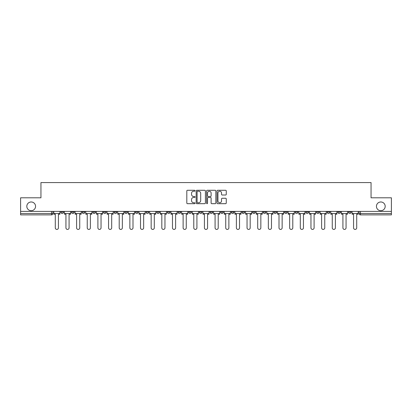 <?xml version="1.0" encoding="UTF-8"?>
<svg xmlns="http://www.w3.org/2000/svg" width="412" height="412" viewBox="0 0 412 412"><rect width="100%" height="100%" fill="white"/><g stroke="black" fill="none" stroke-linecap="round" stroke-linejoin="round"><path stroke-width="0.62" d="M195.077 190.751A0.469 0.469 0 0 0 194.603 190.282L187.486 190.282A0.67 0.67 0 0 0 186.811 190.952L186.811 203.018A0.67 0.67 0 0 0 187.486 203.688L194.603 203.688A0.469 0.469 0 0 0 195.077 203.219A0.469 0.469 0 0 0 194.603 202.75L193.681 202.75A2.142 2.142 0 0 1 191.539 200.608L191.539 199.599A2.142 2.142 0 0 1 193.681 197.456L194.603 197.456A0.469 0.469 0 0 0 195.077 196.988A0.469 0.469 0 0 0 194.603 196.519L193.681 196.519A2.142 2.142 0 0 1 191.539 194.371L191.539 193.367A2.142 2.142 0 0 1 193.681 191.22L194.603 191.22A0.469 0.469 0 0 0 195.077 190.751M376.444 206.34A4.372 4.372 0 0 0 380.817 210.712A4.372 4.372 0 0 0 385.184 206.34A4.372 4.372 0 0 0 380.817 201.973A4.372 4.372 0 0 0 376.444 206.34M26.816 206.34A4.372 4.372 0 0 0 31.183 210.712A4.372 4.372 0 0 0 35.556 206.34A4.372 4.372 0 0 0 31.183 201.973A4.372 4.372 0 0 0 26.816 206.34M348.449 211.397L348.449 212.144L351.178 212.144A1.365 1.365 0 0 1 349.814 213.514A1.365 1.365 0 0 1 348.449 212.144L348.449 211.397M337.794 211.397L337.794 212.144L340.528 212.144A1.365 1.365 0 0 1 339.158 213.514A1.365 1.365 0 0 1 337.794 212.144L337.794 211.397M273.877 211.397L273.877 212.144L276.607 212.144A1.365 1.365 0 0 1 275.242 213.514A1.365 1.365 0 0 1 273.877 212.144L273.877 211.397M263.227 211.397L263.227 212.144L265.956 212.144A1.365 1.365 0 0 1 264.592 213.514A1.365 1.365 0 0 1 263.227 212.144L263.227 211.397M252.571 211.397L252.571 212.144L255.301 212.144A1.365 1.365 0 0 1 253.936 213.514A1.365 1.365 0 0 1 252.571 212.144L252.571 211.397M231.266 211.397L231.266 212.144L233.995 212.144A1.365 1.365 0 0 1 232.631 213.514A1.365 1.365 0 0 1 231.266 212.144L231.266 211.397M209.96 212.144L209.96 211.397L209.96 212.144A1.365 1.365 0 0 0 211.325 213.514A1.365 1.365 0 0 1 209.96 212.144L212.69 212.144A1.365 1.365 0 0 1 211.325 213.514A1.365 1.365 0 0 0 212.69 212.144L212.69 211.397L212.69 212.144M199.31 212.144L199.31 211.397L199.31 212.144A1.365 1.365 0 0 0 200.675 213.514A1.365 1.365 0 0 1 199.31 212.144L202.04 212.144A1.365 1.365 0 0 1 200.675 213.514M188.655 212.144L188.655 211.397L188.655 212.144A1.365 1.365 0 0 0 190.02 213.514A1.365 1.365 0 0 1 188.655 212.144L191.384 212.144A1.365 1.365 0 0 1 190.02 213.514A1.365 1.365 0 0 0 191.384 212.144L191.384 211.397L191.384 212.144M178.005 211.397L178.005 212.144L180.734 212.144A1.365 1.365 0 0 1 179.369 213.514A1.365 1.365 0 0 1 178.005 212.144L178.005 211.397M167.349 211.397L167.349 212.144L170.079 212.144A1.365 1.365 0 0 1 168.714 213.514A1.365 1.365 0 0 1 167.349 212.144L167.349 211.397M156.699 211.397L156.699 212.144L159.429 212.144A1.365 1.365 0 0 1 158.064 213.514A1.365 1.365 0 0 1 156.699 212.144L156.699 211.397M146.044 212.144L146.044 211.397L146.044 212.144A1.365 1.365 0 0 0 147.408 213.514A1.365 1.365 0 0 1 146.044 212.144L148.773 212.144A1.365 1.365 0 0 1 147.408 213.514M124.738 212.144L124.738 211.397L124.738 212.144A1.365 1.365 0 0 0 126.103 213.514A1.365 1.365 0 0 1 124.738 212.144L127.468 212.144A1.365 1.365 0 0 1 126.103 213.514A1.365 1.365 0 0 0 127.468 212.144L127.468 211.397L127.468 212.144M114.083 212.144L114.083 211.397L114.083 212.144A1.365 1.365 0 0 0 115.453 213.514A1.365 1.365 0 0 1 114.083 212.144L116.817 212.144A1.365 1.365 0 0 1 115.453 213.514A1.365 1.365 0 0 0 116.817 212.144L116.817 211.397L116.817 212.144M103.433 212.144L103.433 211.397L103.433 212.144A1.365 1.365 0 0 0 104.797 213.514A1.365 1.365 0 0 1 103.433 212.144L106.162 212.144A1.365 1.365 0 0 1 104.797 213.514A1.365 1.365 0 0 0 106.162 212.144L106.162 211.397L106.162 212.144M92.777 212.144L92.777 211.397L92.777 212.144A1.365 1.365 0 0 0 94.147 213.514A1.365 1.365 0 0 1 92.777 212.144L95.512 212.144A1.365 1.365 0 0 1 94.147 213.514M82.127 212.144L82.127 211.397L82.127 212.144A1.365 1.365 0 0 0 83.492 213.514A1.365 1.365 0 0 1 82.127 212.144L84.857 212.144A1.365 1.365 0 0 1 83.492 213.514A1.365 1.365 0 0 0 84.857 212.144L84.857 211.397L84.857 212.144M71.472 212.144L71.472 211.397L71.472 212.144A1.365 1.365 0 0 0 72.842 213.514A1.365 1.365 0 0 1 71.472 212.144L74.206 212.144A1.365 1.365 0 0 1 72.842 213.514A1.365 1.365 0 0 0 74.206 212.144L74.206 211.397L74.206 212.144M225.591 195.01A0.67 0.67 0 0 0 226.26 194.34L226.26 190.952A0.67 0.67 0 0 0 225.591 190.282L217.68 190.282A0.67 0.67 0 0 0 217.011 190.952L217.011 203.018A0.67 0.67 0 0 0 217.68 203.688L225.591 203.688A0.67 0.67 0 0 0 226.26 203.018L226.26 198.929A0.67 0.67 0 0 0 225.591 198.26L222.202 198.26A0.67 0.67 0 0 0 221.532 198.929L221.532 200.958A1.792 1.792 0 0 1 219.74 202.75A1.792 1.792 0 0 1 217.948 200.958L217.948 193.017A1.792 1.792 0 0 1 219.74 191.22A1.792 1.792 0 0 1 221.532 193.017L221.532 194.34A0.67 0.67 0 0 0 222.202 195.01L225.591 195.01M20.6 211.397L20.6 197.806L40.948 197.806L40.948 182.578L371.052 182.578L371.052 197.806L391.4 197.806L391.4 211.397L20.6 211.397L20.6 213.514L52.901 213.514L52.901 211.397L52.901 213.514A1.365 1.365 0 0 1 51.536 214.879L20.6 214.879L20.6 213.514M205.413 190.952A0.67 0.67 0 0 0 204.743 190.282L196.833 190.282A0.67 0.67 0 0 0 196.163 190.952L196.163 203.018A0.67 0.67 0 0 0 196.833 203.688L204.743 203.688A0.67 0.67 0 0 0 205.413 203.018L205.413 190.952M207.257 190.282L215.167 190.282A0.67 0.67 0 0 1 215.837 190.952L215.837 203.018A0.67 0.67 0 0 1 215.167 203.688L211.783 203.688A0.67 0.67 0 0 1 211.109 203.018L211.109 198.126A0.67 0.67 0 0 0 210.439 197.456L208.194 197.456A0.67 0.67 0 0 0 207.524 198.126L207.524 203.219A0.469 0.469 0 0 1 207.056 203.688A0.469 0.469 0 0 1 206.587 203.219L206.587 190.952A0.67 0.67 0 0 1 207.257 190.282M359.099 211.397L359.099 213.514L391.4 213.514L391.4 214.879L360.464 214.879A1.365 1.365 0 0 1 359.099 213.514L359.099 211.397M391.4 211.397L391.4 213.514M351.178 211.397L351.178 212.144M340.528 211.397L340.528 212.144L340.528 211.397M329.873 211.397L329.873 212.144A1.365 1.365 0 0 1 328.508 213.514A1.365 1.365 0 0 1 327.143 212.144L329.873 212.144M327.143 211.397L327.143 212.144M319.223 211.397L319.223 212.144A1.365 1.365 0 0 1 317.853 213.514A1.365 1.365 0 0 1 316.488 212.144L319.223 212.144M316.488 211.397L316.488 212.144M308.567 211.397L308.567 212.144A1.365 1.365 0 0 1 307.203 213.514A1.365 1.365 0 0 1 305.838 212.144L308.567 212.144M305.838 211.397L305.838 212.144M297.917 211.397L297.917 212.144A1.365 1.365 0 0 1 296.547 213.514A1.365 1.365 0 0 1 295.183 212.144L297.917 212.144M295.183 211.397L295.183 212.144M287.262 211.397L287.262 212.144A1.365 1.365 0 0 1 285.897 213.514A1.365 1.365 0 0 1 284.532 212.144L287.262 212.144M284.532 211.397L284.532 212.144M276.607 211.397L276.607 212.144A1.365 1.365 0 0 1 275.242 213.514M265.956 211.397L265.956 212.144M255.301 212.144L255.301 211.397L255.301 212.144A1.365 1.365 0 0 1 253.936 213.514M244.651 211.397L244.651 212.144A1.365 1.365 0 0 1 243.286 213.514A1.365 1.365 0 0 1 241.921 212.144A1.365 1.365 0 0 0 243.286 213.514A1.365 1.365 0 0 0 244.651 212.144L241.921 212.144L241.921 211.397M233.995 212.144L233.995 211.397L233.995 212.144A1.365 1.365 0 0 1 232.631 213.514M223.345 211.397L223.345 212.144A1.365 1.365 0 0 1 221.98 213.514A1.365 1.365 0 0 1 220.616 212.144A1.365 1.365 0 0 0 221.98 213.514M220.616 211.397L220.616 212.144L223.345 212.144M202.04 211.397L202.04 212.144L202.04 211.397M180.734 212.144L180.734 211.397L180.734 212.144A1.365 1.365 0 0 1 179.369 213.514M170.079 212.144L170.079 211.397L170.079 212.144A1.365 1.365 0 0 1 168.714 213.514M159.429 212.144L159.429 211.397L159.429 212.144A1.365 1.365 0 0 1 158.064 213.514M148.773 211.397L148.773 212.144L148.773 211.397M138.123 212.144L138.123 211.397L138.123 212.144A1.365 1.365 0 0 1 136.758 213.514A1.365 1.365 0 0 1 135.393 212.144L138.123 212.144A1.365 1.365 0 0 1 136.758 213.514M135.393 211.397L135.393 212.144M95.512 211.397L95.512 212.144L95.512 211.397M63.551 211.397L63.551 212.144A1.365 1.365 0 0 1 62.186 213.514A1.365 1.365 0 0 1 60.822 212.144A1.365 1.365 0 0 0 62.186 213.514A1.365 1.365 0 0 0 63.551 212.144L63.551 211.397M60.822 211.397L60.822 212.144L63.551 212.144M51.536 211.397L51.536 214.879A1.365 1.365 0 0 0 52.901 213.514M197.569 191.22A0.469 0.469 0 0 0 197.101 191.693L197.101 202.282A0.469 0.469 0 0 0 197.569 202.75L198.543 202.75A2.142 2.142 0 0 0 200.69 200.608L200.69 193.367A2.142 2.142 0 0 0 198.543 191.22L197.569 191.22M211.109 193.048A1.792 1.792 0 0 0 209.317 191.256A1.792 1.792 0 0 0 207.524 193.048L207.524 195.844A0.67 0.67 0 0 0 208.194 196.519L210.439 196.519A0.67 0.67 0 0 0 211.109 195.844L211.109 193.048M53.823 213.514L53.823 214.194L55.29 214.194L55.29 227.851A1.571 1.571 0 0 0 56.861 229.422A1.571 1.571 0 0 0 58.432 227.851L58.432 214.194L59.9 214.194L59.9 213.514L53.823 213.514L53.823 211.397M59.9 213.514L59.9 211.397M64.473 213.514L64.473 214.194L65.941 214.194L65.941 227.851A1.571 1.571 0 0 0 67.511 229.422A1.571 1.571 0 0 0 69.082 227.851L69.082 214.194L70.55 214.194L70.55 213.514L64.473 213.514L64.473 211.397M70.55 213.514L70.55 211.397M75.128 213.514L75.128 214.194L76.596 214.194L76.596 227.851A1.571 1.571 0 0 0 78.167 229.422A1.571 1.571 0 0 0 79.737 227.851L79.737 214.194L81.205 214.194L81.205 213.514L75.128 213.514L75.128 211.397M81.205 213.514L81.205 211.397M85.778 213.514L85.778 214.194L87.246 214.194L87.246 227.851A1.571 1.571 0 0 0 88.817 229.422A1.571 1.571 0 0 0 90.388 227.851L90.388 214.194L91.855 214.194L91.855 213.514L85.778 213.514L85.778 211.397M91.855 213.514L91.855 211.397M96.434 213.514L96.434 214.194L97.901 214.194L97.901 227.851A1.571 1.571 0 0 0 99.472 229.422A1.571 1.571 0 0 0 101.043 227.851L101.043 214.194L102.511 214.194L102.511 213.514L96.434 213.514L96.434 211.397M102.511 213.514L102.511 211.397M107.084 213.514L107.084 214.194L108.552 214.194L108.552 227.851A1.571 1.571 0 0 0 110.122 229.422A1.571 1.571 0 0 0 111.693 227.851L111.693 214.194L113.161 214.194L113.161 213.514L107.084 213.514L107.084 211.397M113.161 213.514L113.161 211.397M117.739 213.514L117.739 214.194L119.207 214.194L119.207 227.851A1.571 1.571 0 0 0 120.778 229.422A1.571 1.571 0 0 0 122.349 227.851L122.349 214.194L123.816 214.194L123.816 213.514L117.739 213.514L117.739 211.397M123.816 213.514L123.816 211.397M128.389 213.514L128.389 214.194L129.857 214.194L129.857 227.851A1.571 1.571 0 0 0 131.428 229.422A1.571 1.571 0 0 0 132.999 227.851L132.999 214.194L134.467 214.194L134.467 213.514L128.389 213.514L128.389 211.397M134.467 213.514L134.467 211.397M139.045 213.514L139.045 214.194L140.513 214.194L140.513 227.851A1.571 1.571 0 0 0 142.083 229.422A1.571 1.571 0 0 0 143.654 227.851L143.654 214.194L145.122 214.194L145.122 213.514L139.045 213.514L139.045 211.397M145.122 213.514L145.122 211.397M149.695 213.514L149.695 214.194L151.163 214.194L151.163 227.851A1.571 1.571 0 0 0 152.734 229.422A1.571 1.571 0 0 0 154.304 227.851L154.304 214.194L155.777 214.194L155.777 213.514L149.695 213.514L149.695 211.397M155.777 213.514L155.777 211.397M160.35 213.514L160.35 214.194L161.818 214.194L161.818 227.851A1.571 1.571 0 0 0 163.389 229.422A1.571 1.571 0 0 0 164.96 227.851L164.96 214.194L166.427 214.194L166.427 213.514L160.35 213.514L160.35 211.397M166.427 213.514L166.427 211.397M171.001 213.514L171.001 214.194L172.474 214.194L172.474 227.851A1.571 1.571 0 0 0 174.039 229.422A1.571 1.571 0 0 0 175.61 227.851L175.61 214.194L177.083 214.194L177.083 213.514L171.001 213.514L171.001 211.397M177.083 213.514L177.083 211.397M181.656 213.514L181.656 214.194L183.124 214.194L183.124 227.851A1.571 1.571 0 0 0 184.694 229.422A1.571 1.571 0 0 0 186.265 227.851L186.265 214.194L187.733 214.194L187.733 213.514L181.656 213.514L181.656 211.397M187.733 213.514L187.733 211.397M192.306 213.514L192.306 214.194L193.779 214.194L193.779 227.851A1.571 1.571 0 0 0 195.345 229.422A1.571 1.571 0 0 0 196.915 227.851L196.915 214.194L198.388 214.194L198.388 213.514L192.306 213.514L192.306 211.397M198.388 213.514L198.388 211.397M202.962 213.514L202.962 214.194L204.429 214.194L204.429 227.851A1.571 1.571 0 0 0 206 229.422A1.571 1.571 0 0 0 207.571 227.851L207.571 214.194L209.038 214.194L209.038 213.514L202.962 213.514L202.962 211.397M209.038 213.514L209.038 211.397M213.612 213.514L213.612 214.194L215.085 214.194L215.085 227.851A1.571 1.571 0 0 0 216.655 229.422A1.571 1.571 0 0 0 218.221 227.851L218.221 214.194L219.694 214.194L219.694 213.514L213.612 213.514L213.612 211.397M219.694 213.514L219.694 211.397M224.267 213.514L224.267 214.194L225.735 214.194L225.735 227.851A1.571 1.571 0 0 0 227.306 229.422A1.571 1.571 0 0 0 228.876 227.851L228.876 214.194L230.344 214.194L230.344 213.514L224.267 213.514L224.267 211.397M230.344 213.514L230.344 211.397M234.917 213.514L234.917 214.194L236.39 214.194L236.39 227.851A1.571 1.571 0 0 0 237.961 229.422A1.571 1.571 0 0 0 239.527 227.851L239.527 214.194L240.999 214.194L240.999 213.514L234.917 213.514L234.917 211.397M240.999 213.514L240.999 211.397M245.573 213.514L245.573 214.194L247.04 214.194L247.04 227.851A1.571 1.571 0 0 0 248.611 229.422A1.571 1.571 0 0 0 250.182 227.851L250.182 214.194L251.65 214.194L251.65 213.514L245.573 213.514L245.573 211.397M251.65 213.514L251.65 211.397M256.223 213.514L256.223 214.194L257.696 214.194L257.696 227.851A1.571 1.571 0 0 0 259.266 229.422A1.571 1.571 0 0 0 260.837 227.851L260.837 214.194L262.305 214.194L262.305 213.514L256.223 213.514L256.223 211.397M262.305 213.514L262.305 211.397M266.878 213.514L266.878 214.194L268.346 214.194L268.346 227.851A1.571 1.571 0 0 0 269.917 229.422A1.571 1.571 0 0 0 271.487 227.851L271.487 214.194L272.955 214.194L272.955 213.514L266.878 213.514L266.878 211.397M272.955 213.514L272.955 211.397M277.534 213.514L277.534 214.194L279.001 214.194L279.001 227.851A1.571 1.571 0 0 0 280.572 229.422A1.571 1.571 0 0 0 282.143 227.851L282.143 214.194L283.611 214.194L283.611 213.514L277.534 213.514L277.534 211.397M283.611 213.514L283.611 211.397M288.184 213.514L288.184 214.194L289.651 214.194L289.651 227.851A1.571 1.571 0 0 0 291.222 229.422A1.571 1.571 0 0 0 292.793 227.851L292.793 214.194L294.261 214.194L294.261 213.514L288.184 213.514L288.184 211.397M294.261 213.514L294.261 211.397M298.839 213.514L298.839 214.194L300.307 214.194L300.307 227.851A1.571 1.571 0 0 0 301.878 229.422A1.571 1.571 0 0 0 303.448 227.851L303.448 214.194L304.916 214.194L304.916 213.514L298.839 213.514L298.839 211.397M304.916 213.514L304.916 211.397M309.489 213.514L309.489 214.194L310.957 214.194L310.957 227.851A1.571 1.571 0 0 0 312.528 229.422A1.571 1.571 0 0 0 314.099 227.851L314.099 214.194L315.566 214.194L315.566 213.514L309.489 213.514L309.489 211.397M315.566 213.514L315.566 211.397M320.145 213.514L320.145 214.194L321.612 214.194L321.612 227.851A1.571 1.571 0 0 0 323.183 229.422A1.571 1.571 0 0 0 324.754 227.851L324.754 214.194L326.222 214.194L326.222 213.514L320.145 213.514L320.145 211.397M326.222 213.514L326.222 211.397M330.795 213.514L330.795 214.194L332.263 214.194L332.263 227.851A1.571 1.571 0 0 0 333.833 229.422A1.571 1.571 0 0 0 335.404 227.851L335.404 214.194L336.872 214.194L336.872 213.514L330.795 213.514L330.795 211.397M336.872 213.514L336.872 211.397M341.45 213.514L341.45 214.194L342.918 214.194L342.918 227.851A1.571 1.571 0 0 0 344.489 229.422A1.571 1.571 0 0 0 346.059 227.851L346.059 214.194L347.527 214.194L347.527 213.514L341.45 213.514L341.45 211.397M347.527 213.514L347.527 211.397M352.1 213.514L352.1 214.194L353.568 214.194L353.568 227.851A1.571 1.571 0 0 0 355.139 229.422A1.571 1.571 0 0 0 356.71 227.851L356.71 214.194L358.177 214.194L358.177 213.514L352.1 213.514L352.1 211.397M358.177 213.514L358.177 211.397M360.464 211.397L360.464 214.879"/></g></svg>
